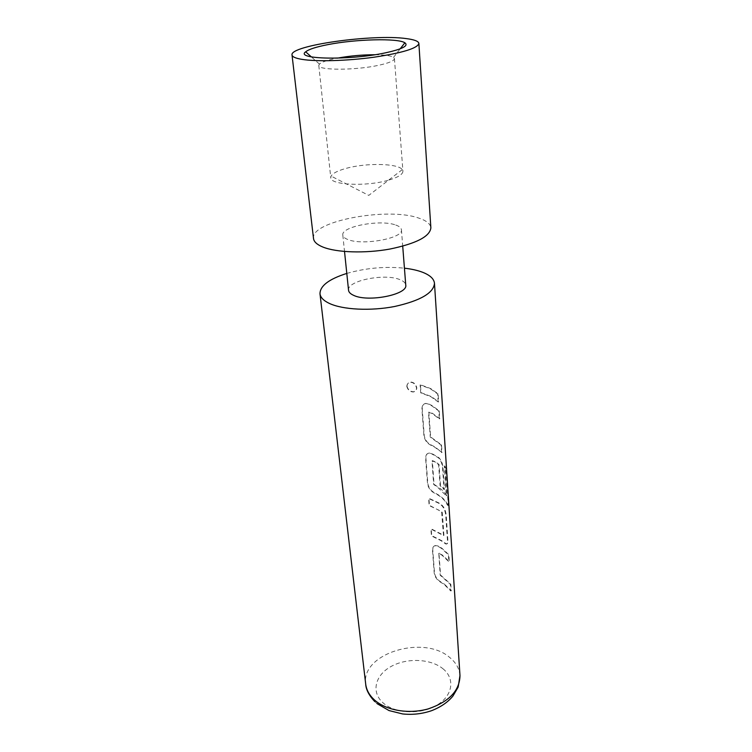 <?xml version="1.0" encoding="UTF-8"?>
<svg xmlns="http://www.w3.org/2000/svg" width="752" height="752" viewBox="0 0 752 752"><rect width="100%" height="100%" fill="white"/><g stroke="black" fill="none" stroke-linecap="round" stroke-linejoin="round"><path stroke-width="0.56" stroke-dasharray="3.76 2.82" d="M407.001 386.284C408.026 389.79 410.207 391.623 413.553 391.783C415.696 391.275 416.768 389.931 416.787 387.759C415.903 384.103 413.779 382.185 410.404 382.007C408.195 382.646 407.058 384.065 407.001 386.284M406.823 386.509C407.838 390.015 410 391.839 413.309 391.999C415.405 391.519 416.476 390.175 416.514 387.966C415.64 384.319 413.534 382.411 410.197 382.232C407.998 382.862 406.879 384.291 406.823 386.509M441.527 548.434L437.739 546.168L434.976 545.783C433.462 546.018 432.626 547.4 432.475 549.928L434.224 573.25C434.966 577.019 436.997 579.942 440.324 582.02L444.056 584.379L450.805 590.997L450.363 584.36L440.193 575.214L438.801 553.322L442.007 555.239L448.841 561.659L448.389 554.816L441.527 548.434M441.603 512.14L443.501 535.574L430.905 529.032L431.422 535.894L440.982 540.669L445.767 543.959C446.951 544.457 447.506 543.311 447.431 540.519L445.776 515.816C445.419 511.473 444.056 508.032 441.706 505.485L438.341 503.05L428.621 498.501L429.148 505.579L438.839 510.166L442.364 512.685L443.915 535.415L431.197 528.806L431.714 535.659L441.368 540.481L446.227 543.809C447.44 544.204 447.995 543.066 447.891 540.387L446.237 515.684C445.88 511.351 444.517 507.891 442.138 505.325L438.736 502.862L428.922 498.275L429.448 505.344L442.026 511.971M447.055 504.413L447.478 504.977C448.107 506.209 448.295 505.137 448.042 501.753L445.992 470.329L444.394 466.043L446.246 495.765L437.213 486.892L433.669 484.504L431.968 460.797L435.464 462.151L438.632 464.736L440.07 485.707L444.009 489.496L442.59 468.242C442.214 463.73 440.832 460.243 438.435 457.799L431.056 453.494L429.279 453.296C427.004 453.136 425.782 454.763 425.604 458.175L427.512 483.715C428.302 487.822 430.426 490.849 433.885 492.795L437.777 494.919C442.101 497.58 445.193 500.747 447.055 504.413L447.985 504.912C448.615 506.058 448.812 504.987 448.559 501.706L446.509 470.282L444.893 465.949L446.707 495.643C444.789 492.25 441.753 489.279 437.608 486.713L434.036 484.297L432.334 460.6L435.869 461.972L439.065 464.576L440.503 485.548L444.488 489.373L443.069 468.12C442.693 463.599 441.302 460.111 438.877 457.639L431.422 453.296L429.589 453.089C427.239 453.071 426.008 454.697 425.905 457.949L427.813 483.489C428.602 487.597 430.746 490.633 434.242 492.588L438.172 494.731C442.543 497.476 445.663 500.672 447.543 504.319M441.546 452.638L441.039 444.996L430.266 437.109L428.48 412.284L432.052 413.478L439.281 418.864L438.754 410.977L431.507 405.648L427.474 403.786C423.94 402.95 422.088 404.689 421.919 408.985L423.921 435.765C424.739 440.061 426.91 443.135 430.445 444.996L434.402 446.989L442.026 452.516L441.518 444.874L430.633 436.921L428.856 412.087L432.466 413.309L439.77 418.742L439.243 410.855L431.921 405.478L427.85 403.598C424.316 402.799 422.436 404.52 422.229 408.778L424.231 435.549C425.049 439.845 427.239 442.928 430.811 444.799L434.816 446.81L442.026 452.516M438.153 401.963L437.617 393.935L430.332 388.746L420.114 384.949L420.706 392.845L430.887 396.708L438.153 401.963L438.651 401.841L438.115 393.822L430.746 388.587L420.434 384.742L421.017 392.638L431.3 396.539L438.651 401.841M374.863 54.736C384.62 54.821 390.852 55.695 393.559 57.349L394.433 58.571C394.302 60.78 389 63.027 378.538 65.311C355.17 70.472 317.805 70.425 318.792 65.452L319.431 64.099C321.612 62.115 327.064 60.235 335.759 58.459L337.347 58.148M387.985 180.33C365.857 186.797 330.109 184.983 330.767 177.726L331.106 176.1C332.854 173.167 338.043 170.544 346.672 168.232C366.685 162.714 398.212 163.372 402.292 169.623L402.922 171.165C402.884 174.408 397.902 177.463 387.985 180.33M444.432 584.191L451.256 590.875L450.815 584.229L440.54 574.998L438.989 553.397L442.392 555.042L449.301 561.537L448.841 554.685L441.913 548.246L438.078 545.952L435.267 545.557C433.707 545.914 432.87 547.287 432.757 549.693L434.506 573.005C435.248 576.784 437.297 579.717 440.663 581.804L444.432 584.191M346.794 273.427C365.679 268.022 384.892 266.274 404.435 268.182M395.749 225.045C399.331 226.286 401.22 227.865 401.436 229.764C403.758 238.234 362.426 245.866 347.809 239.512C344.689 238.299 343.015 236.824 342.809 235.103C340.863 226.54 380.465 219.161 395.749 225.045M348.552 290.3C346.512 280.703 385.146 272.948 400.149 279.744C403.655 281.182 405.525 282.959 405.751 285.093M313.518 238.544C309.984 221.257 387.637 206.772 418.789 218.099C426.412 220.609 430.435 223.861 430.868 227.865M437.617 393.935L438.115 393.822M438.754 410.977L439.243 410.855M439.281 418.864L439.77 418.742M441.039 444.996L441.518 444.874M446.218 495.737L446.707 495.643M446.34 495.53L446.829 495.436M444.394 466.043L444.893 465.949M445.992 470.329L446.509 470.282M448.042 501.753L448.559 501.706M442.59 468.242L443.069 468.12M444.009 489.496L444.488 489.373M438.642 553.604L439.337 553.152M442.834 668.65C455.317 678.511 453.005 695.797 436.621 705.32C420.424 715.002 394.574 713.62 382.824 702.641C370.83 691.802 375.342 674.948 391.228 666.394C406.954 657.699 430.586 658.649 442.834 668.65M459.98 675.578C459.387 668.528 455.909 662.456 449.555 657.351C423.32 634.434 360.716 653.582 365.707 684.151M319.431 64.099L311.366 56.898M318.792 65.452L330.767 177.726M402.292 169.623L368.753 195.398L331.106 176.1M401.436 229.764L402.715 246.186M342.809 235.103L344.519 251.478M376.996 703.59L374.722 701.541M394.433 58.571L402.922 171.165M393.559 57.349L400.196 48.814M446.735 495.671L446.246 495.765M447.985 504.912L447.478 504.977"/><path stroke-width="1.13" d="M385.033 52.931C349.501 60.555 294.568 59.399 305.679 51.813C308.771 49.312 316.122 46.925 327.75 44.65C355.311 39.142 397.883 37.976 404.877 42.789C408.881 45.797 402.264 49.171 385.033 52.931M404.435 268.182C411.523 269 417.567 270.353 422.586 272.262C430.05 275.176 434.017 278.86 434.477 283.344C433.631 293.007 420.359 300.725 394.659 306.487C370.557 311.196 342.649 309.749 329.244 303.366C323.529 300.631 320.446 297.425 319.985 293.769C320.042 285.854 328.981 279.067 346.794 273.427M402.715 246.186L405.751 285.093C408.101 294.587 367.86 302.577 353.496 295.282C350.432 293.891 348.778 292.227 348.552 290.3L344.519 251.478M406.221 38.587C414.324 39.621 418.544 41.228 418.873 43.437C417.576 48.307 402.546 52.903 373.772 57.246C346.794 60.959 315.915 61.767 301.561 59.295C295.442 58.233 292.265 56.795 292.02 54.981C289.388 45.496 373.199 33.812 406.221 38.587M418.873 43.437L430.868 227.865C429.918 236.513 416.251 243.582 389.846 249.062C365.087 253.565 336.482 252.597 322.852 247.032C317.043 244.654 313.932 241.815 313.518 238.544L292.02 54.981M337.347 58.148C349.755 55.892 362.257 54.755 374.863 54.736M319.985 293.769L365.707 684.151C366.412 689.904 369.241 695.092 374.195 699.708C385.823 710.461 408.862 714.485 428.386 708.835C449.188 701.672 459.716 690.59 459.98 675.578L458.175 687.046L452.939 696.042C447.929 702.161 440.851 707.03 431.704 710.64C422.304 713.883 412.604 714.983 402.602 713.939L389 710.555L376.996 703.59M311.366 56.898L305.679 51.813M434.477 283.344L459.98 675.578M374.722 701.541C368.978 695.365 365.98 689.565 365.707 684.151M400.196 48.814L404.877 42.789"/></g></svg>
